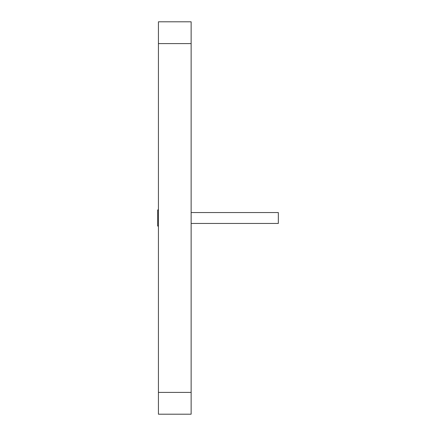 <?xml version="1.0" encoding="UTF-8"?>
<svg xmlns="http://www.w3.org/2000/svg" width="436" height="436" viewBox="0 0 436 436"><rect width="100%" height="100%" fill="white"/><g stroke="black" fill="none" stroke-linecap="round" stroke-linejoin="round"><path stroke-width="0.65" d="M158.431 414.2L158.431 21.8L191.132 21.8L191.132 414.2L158.431 414.2M191.132 392.4L158.431 392.4M191.132 43.6L158.431 43.6M158.431 209.934L157.669 209.934L157.669 226.066L158.431 226.066M191.132 212.55L278.332 212.55L278.332 223.45L191.132 223.45"/></g></svg>
